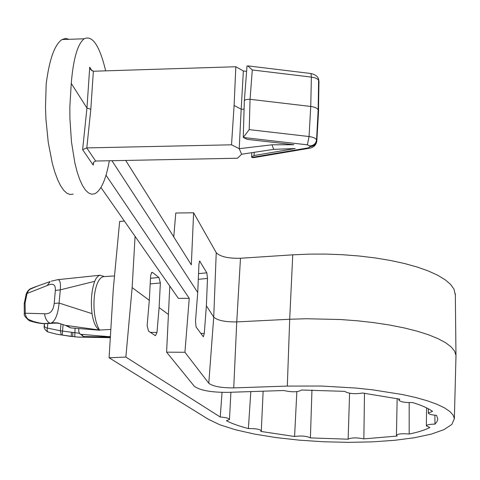 <?xml version="1.0" encoding="UTF-8"?>
<svg xmlns="http://www.w3.org/2000/svg" width="480" height="480" viewBox="0 0 480 480"><rect width="100%" height="100%" fill="white"/><g stroke="black" fill="none" stroke-linecap="round" stroke-linejoin="round"><path stroke-width="0.72" d="M73.194 194.118L70.116 194.52L66.954 193.272L63.774 190.356L60.642 185.808L57.642 179.694L54.834 172.128L52.29 163.254L48.246 142.392L45.93 119.016L45.504 107.076L46.176 84.162C49.272 59.586 54.54 44.724 61.98 39.57L65.58 38.424L69.186 39.312M216.24 252.666C220.116 256.674 228.198 258.54 240.48 258.258L236.754 321.906C225.096 322.05 217.422 320.448 213.726 317.094L216.24 252.666L193.614 212.784L191.322 264.852L125.694 160.434M193.614 212.784L175.776 213.006L173.766 236.928M198.546 273.63L206.838 272.832L207.498 278.448L206.376 305.796L213.726 317.094L208.782 383.244L184.932 352.272L166.602 352.17L169.794 286.08M184.932 352.272L189.24 298.326L106.02 175.212M100.944 187.488L178.362 298.344L189.24 298.326M240.48 258.258L292.746 254.832L308.988 254.124L325.68 254.076L342.504 254.712L359.124 256.002L375.21 257.934L390.45 260.46L404.568 263.526L417.294 267.072L428.418 271.014L437.754 275.274L445.182 279.768L450.606 284.418L453.99 289.128L455.34 295.08M208.782 383.244C212.82 386.376 221.136 387.924 233.73 387.9L287.316 386.088L321.312 386.028L355.848 388.05L372.456 389.802L402.714 394.596L415.806 397.536L427.212 400.752L436.764 404.19L444.312 407.772L449.784 411.426L453.132 415.098L454.356 418.716L451.83 424.446L443.97 429.636L431.358 434.1L414.696 437.688L394.77 440.298L372.426 441.864L348.516 442.362L323.904 441.786L299.448 440.172L275.988 437.568L254.364 434.058L235.386 429.744L219.822 424.77L208.404 419.298L109.098 357.786L113.31 288.732L119.652 221.436L124.398 221.07M233.73 387.9L236.754 321.906L289.698 319.26L292.746 254.832M114.516 275.94L103.818 276.618M135.072 236.358L132.144 287.604L149.31 300.318L150.654 275.388L151.878 272.328L152.598 272.514L158.898 277.464L160.362 282.948L159.108 307.572L168.426 314.472M149.31 300.318L147.132 325.566L148.5 331.104L155.43 335.718L156.984 332.478L159.108 307.572M455.964 356.754L455.976 355.356L454.614 351.156L451.164 346.92L445.62 342.726L438.03 338.652L428.484 334.77L417.108 331.158L404.088 327.894L389.652 325.038L374.052 322.662L357.594 320.814L340.59 319.524L306.306 318.744L289.698 319.26L287.316 386.088M109.098 357.786L125.862 357.072L132.144 287.604M206.838 272.832L199.65 261.072L198.96 264.102L197.724 292.506L111.954 160.704M197.724 292.506L195.498 321.312L196.074 327L203.352 336.78L204.276 333.486L206.376 305.796M103.842 276.42L99.954 275.238L98.664 275.736L96.3 278.082L94.686 281.334C91.5 290.442 90.624 301.218 92.052 313.65L59.112 303.078L54.198 303.378L55.356 290.436C55.704 284.448 52.974 282.822 47.172 285.558L27.042 293.478L25.074 303.054L24.204 303.648M109.338 160.758C105.954 179.574 101.07 190.584 94.686 193.788L91.608 194.19L88.494 192.936L85.416 190.014L82.446 185.448L79.644 179.316L77.088 171.72L74.832 162.816L71.466 141.876L69.906 118.404L69.864 106.422L71.262 83.412C73.302 58.782 77.61 43.908 84.174 38.772C92.43 34.938 99.6 45.636 105.672 70.854M90.816 109.248L86.808 147.912L82.614 149.658L86.958 108.048L89.73 67.194L90.522 69.408L93.36 71.238L90.816 109.248L86.958 108.048L71.262 83.412M222.054 392.388L220.242 417.024C225.996 417.438 229.08 418.272 229.476 419.526L226.416 420.744C231.948 423.588 239.268 426.198 248.388 428.574C255.72 428.472 260.028 429.24 261.3 430.872L260.778 431.418L294.582 436.494C301.44 435.576 306.708 436.044 310.398 437.898L311.958 390M250.812 391.596L248.388 428.574M296.844 391.656L294.582 436.494M349.584 393.252L348.138 439.2C351.39 437.574 356.634 437.466 363.858 438.876L364.488 393.246M363.858 438.876L397.152 436.062L396.438 435.318C397.752 433.848 402.006 433.416 409.188 434.022L409.17 402.612M409.188 434.022C417.984 432.228 424.89 430.062 429.894 427.53L426.348 425.904C426.78 424.776 429.648 424.188 434.964 424.14L434.904 415.2M434.964 424.14L436.89 421.794L437.628 419.766L437.688 418.53L436.524 415.32C431.496 414.954 428.76 414.198 428.316 413.046L432.54 411.378C428.28 408.27 421.614 405.318 412.536 402.528C404.808 402.726 400.26 401.91 398.892 400.086L399.804 399.162L362.652 393.03C354.606 394.278 348.606 393.714 344.646 391.35L301.584 390.024C298.056 392.184 292.128 392.346 283.794 390.516L227.448 392.364C210.816 392.388 199.758 390.342 194.274 386.232L166.602 352.17M109.548 336.516L110.394 336.474M110.352 337.206L109.542 336.708L81.036 334.332L79.926 333.972L78.678 331.38L78.846 328.554M99.552 330.228L99.186 329.988C95.67 327.402 93.294 321.954 92.052 313.65M103.848 276.612C93.234 277.86 90.168 314.646 99.582 330.054M94.686 281.334L60.282 289.86L55.356 290.436M110.826 329.466L99.606 330.024M57.762 279.678L57.828 279.678C60.042 279.75 60.858 283.146 60.282 289.86L59.112 303.078C57.96 314.406 55.26 321.102 51.018 323.16L43.788 323.55L39.636 323.022L33.42 321.486L28.11 319.266L26.37 317.292L25.308 314.286L25.074 303.054M51.324 281.166L57.756 279.66M34.14 287.238L50.178 281.562L47.172 285.558M54.198 303.378C53.34 310.854 50.142 314.316 44.604 313.746L25.164 313.224L24.318 313.74M37.8 285.93L30.096 289.212L28.614 290.544L27.042 293.478L26.172 294.066M33.462 287.502L31.788 288.258M109.896 336.942L83.586 336.558L81.036 334.332M99.528 330.222L70.788 327.9L65.37 325.362M69.63 327.516L70.788 327.9M348.138 439.2L310.398 437.898M220.242 417.024L125.862 357.072M69.138 326.868L65.784 325.398L99.186 329.988M79.17 333.252L60.402 330.792L46.212 327.822L44.436 326.706L44.352 323.796M77.862 337.062L74.748 336.81C80.466 337.362 83.412 337.278 83.586 336.558L81.3 334.83M65.31 325.344L57.816 322.944L53.898 322.728L51.018 323.16L52.2 323.322M77.862 337.086L71.178 336.33L72.696 336.552L72.87 332.586M47.844 331.914L56.502 334.182L71.178 336.33L71.454 332.382M51.042 323.406L49.956 323.238C46.866 321.51 45.084 318.348 44.604 313.746M52.338 322.938L53.724 323.142M43.788 323.55L44.748 323.67M42.834 323.502L43.308 323.652M28.542 319.524L29.406 320.766M79.926 333.972L82.632 335.334M75.066 328.248L74.748 336.81M63.066 324.594L62.262 334.848M60.96 323.946L60.402 330.792L61.206 334.722M47.832 323.544L47.052 330.15L47.76 331.878M93.36 71.238L235.818 66.744L243.366 70.98L241.182 109.218L234.108 105.444L231.516 144.81L239.208 148.686L241.638 154.23L237.528 158.232L95.634 161.028L93.774 162.126L93.192 165.084L82.614 149.658M86.808 147.912L231.516 144.81M235.818 66.744L234.108 105.444M244.086 109.194L241.182 109.218L239.208 148.686L271.956 144.798L293.868 144.702L247.278 139.368L243.294 137.484L307.398 144.834L309.894 145.956L310.122 146.646L308.394 147.852L251.766 157.434L251.646 156.876L254.058 155.526L254.154 152.328M246.612 71.31L243.366 70.98M318.54 111.426L318.75 80.742C318.012 78.888 315.552 77.67 311.382 77.094L252.282 69.966L247.836 65.88L247.008 66.168M318.528 111.702L318.162 109.986C317.418 108.222 314.94 107.046 310.74 106.452L249.486 99.234L245.814 99.63L244.584 100.368L244.32 101.1M241.638 154.23L273.708 149.352L295.212 148.542L254.058 155.526M273.708 149.352L271.956 144.798M316.806 141.348L316.542 139.944C315.78 138.282 313.29 137.148 309.06 136.536L249.198 129.624L243.294 137.484M251.766 157.434L253.608 157.674L309.288 148.26M160.362 282.948L150.192 283.92M156.984 332.478L150.27 332.334M207.498 278.448L198.3 279.324M204.276 333.486L200.748 333.408M200.034 261.312L199.392 261.396M152.598 272.514L151.404 272.676M150.498 278.274L158.898 277.464M89.73 67.194L91.908 70.836M93.42 162.828L93.192 165.084M310.122 146.646C313.974 146.214 316.182 144.216 316.758 140.64L318.474 111.024L318.966 81.486L318.612 79.422L318.162 109.986L316.542 139.944C315.966 143.526 313.752 145.53 309.894 145.956M307.398 144.834L309.06 136.536L310.74 106.452L311.382 77.094L310.938 73.524M252.282 69.966L250.056 99.288L249.198 129.624M310.602 73.47L310.926 73.512C315.474 74.616 318.036 76.584 318.612 79.422L318.45 78.876M318.708 79.764L319.032 81.876M86.754 147.912L95.634 161.028M308.394 147.852L310.026 148.134C313.77 147.324 316.032 145.044 316.812 141.288M455.328 293.82L455.976 355.356M61.98 39.57L84.174 38.772M229.482 419.418L230.91 392.25M261.306 430.8L263.136 391.194M396.438 435.318L397.152 398.568M426.348 425.904L426.588 407.874M428.316 413.046L428.37 408.786M398.892 400.086L398.91 398.958M57.84 279.678L99.948 275.238M31.554 288.33C29.316 288.984 27.546 290.826 26.244 293.862L24.222 303.498L24.306 313.668C23.724 315.156 25.398 317.508 29.328 320.736M454.356 418.716L455.994 355.692M78.078 337.062L110.322 337.686M71.424 336.498L57.87 334.386M44.358 323.688L44.244 325.434M69.684 327.546L68.022 326.508M65.328 325.35C57.168 322.572 57.744 323.25 53.688 323.148M53.37 323.19L52.158 323.328M51.858 323.352L50.994 323.412M50.712 323.424L44.712 323.67M44.436 323.682L43.284 323.646M43.182 323.64C43.53 323.616 38.244 323.586 29.382 320.754M47.826 331.908C44.862 330.054 43.668 327.9 44.244 325.458M247.026 65.97L244.344 100.794M247.836 65.88L310.926 73.512M316.824 141.072L318.528 111.72M251.64 156.888L251.766 152.688M243.264 137.034L244.326 100.896"/></g></svg>
